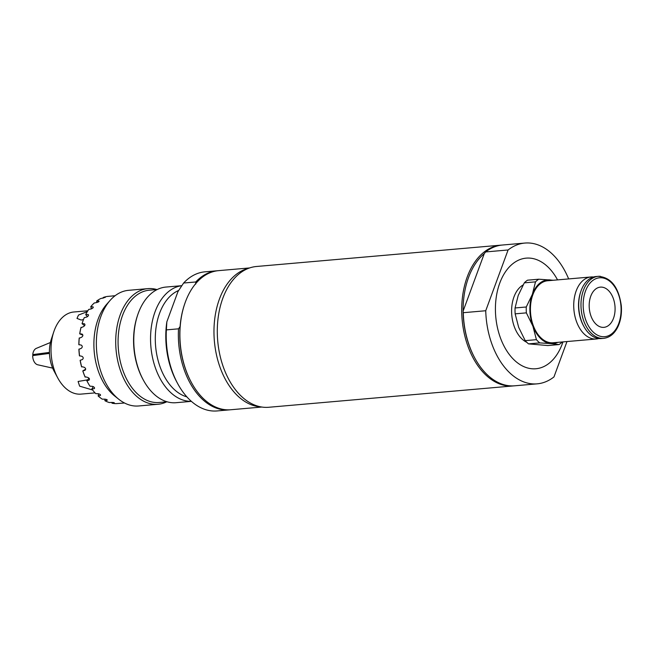 <?xml version="1.0" encoding="UTF-8"?>
<svg xmlns="http://www.w3.org/2000/svg" width="654" height="654" viewBox="0 0 654 654"><rect width="100%" height="100%" fill="white"/><g stroke="black" fill="none" stroke-linecap="round" stroke-linejoin="round"><path stroke-width="0.98" d="M484.254 253.67A69.651 44.439 85 0 0 463.122 311.1L484.254 253.67L485.644 251.937L508.093 249.975L485.734 310.74L463.285 312.702L463.122 311.1A69.651 44.439 85 0 0 474.502 357.509L474.796 358.049A70.657 45.085 85 0 0 514.723 385.803L537.179 383.841A70.657 45.085 85 0 0 553.971 376.925L566.985 341.552M568.653 278.923A70.657 45.085 85 0 0 524.884 243.059L502.436 245.021A70.657 45.085 85 0 0 485.644 251.937M524.884 243.059A70.657 45.085 85 0 0 508.093 249.975M463.285 312.702A70.657 45.085 85 0 0 474.796 358.049M485.734 310.74A70.657 45.085 85 0 0 537.179 383.841M501.659 245.095A70.657 45.085 85 0 0 500.882 245.152A70.657 45.085 85 0 0 462.443 297.292A70.657 45.085 85 0 0 485.325 374.529A70.657 45.085 85 0 0 513.177 385.934A70.657 45.085 85 0 0 513.946 385.86M500.882 245.152L256.482 266.489A70.657 45.085 85 0 0 253.695 266.873A70.657 45.085 85 0 0 217.921 342.998A70.657 45.085 85 0 0 268.769 407.27L513.177 385.934M526.764 342.295A30.28 19.326 -95 0 1 511.698 314.043A30.28 19.326 -95 0 1 523.094 284.972M593.505 277.002A31.122 19.857 85 0 0 593.211 276.977A31.122 19.857 85 0 0 590.987 276.969A31.122 19.857 85 0 0 573.787 307.977A31.122 19.857 85 0 0 594.184 338.985A31.122 19.857 85 0 0 596.399 338.985A31.122 19.857 85 0 0 598.876 338.519M590.987 276.969L547.684 280.754A31.122 19.857 85 0 0 530.484 311.754A31.122 19.857 85 0 0 550.872 342.761A31.122 19.857 85 0 0 553.096 342.761L596.399 338.985M601.819 287.131A20.184 12.884 -95 0 1 615.046 307.241A20.184 12.884 -95 0 1 603.887 327.352A20.184 12.884 -95 0 1 602.448 327.352A20.184 12.884 -95 0 1 589.221 307.241A20.184 12.884 -95 0 1 600.38 287.131A20.184 12.884 -95 0 1 601.819 287.131M600.454 276.34A31.122 19.857 85 0 0 598.23 276.34L595.974 276.536A31.122 19.857 85 0 0 580.768 291.627A31.122 19.857 85 0 0 583.801 326.321A31.122 19.857 85 0 0 599.17 338.551A31.122 19.857 85 0 0 601.386 338.551L603.65 338.355C609.912 337.57 614.752 333.532 618.161 326.232C620.842 320.149 621.889 313.315 621.3 305.737C618.668 287.049 610.975 277.247 598.23 276.34A31.122 19.857 85 0 0 580.981 305.606A31.122 19.857 85 0 0 601.427 338.347A31.122 19.857 85 0 0 603.65 338.355M580.768 291.627L580.474 292.526A29.569 18.868 85 0 0 583.352 325.488L583.801 326.321M547.839 345.549L528.53 343.873L539.746 342.892L550.889 343.603L559.047 344.568L547.839 345.549M525.211 340.644L518.687 327.376L515.148 313.846L526.364 312.865L532.879 326.133L536.419 339.671L525.211 340.644A35.332 22.547 -95 0 0 528.53 343.873M536.419 339.671A35.332 22.547 85 0 0 539.746 342.892M559.047 344.568A35.332 22.547 85 0 0 562.236 341.968M515.148 313.846A35.332 22.547 -95 0 1 515.058 307.969L518.189 295.534L524.304 282.839L535.512 281.858L532.381 294.292L526.274 306.988A35.332 22.547 85 0 0 526.364 312.865M526.274 306.988L515.058 307.969M524.304 282.839A35.332 22.547 -95 0 1 527.533 280.19L538.749 279.209A35.332 22.547 85 0 0 535.512 281.858M553.358 280.255L538.749 279.209M557.723 342.361A31.964 20.397 -95 0 1 550.889 343.603A31.964 20.397 -95 0 1 532.879 326.133A31.964 20.397 -95 0 1 532.381 294.292A31.964 20.397 -95 0 1 549.891 279.92A31.964 20.397 -95 0 1 552.311 280.353M195.718 284.089L195.75 281.972A69.815 44.554 -95 0 1 217.071 270.781A69.815 44.554 -95 0 1 217.839 270.723M249.648 267.936L218.616 270.642A69.815 44.554 85 0 0 184.51 304.486A69.815 44.554 85 0 0 191.303 382.328A69.815 44.554 85 0 0 230.764 409.747L261.788 407.041M191.303 382.328L191.017 381.789A68.809 43.908 -95 0 1 180.087 326.575A68.809 43.908 -95 0 1 184.314 305.066L184.51 304.486M229.987 409.805A69.815 44.554 -95 0 1 229.211 409.886A69.815 44.554 -95 0 1 178.509 328.823L180.087 326.575M217.071 270.781L204.939 271.835A69.815 44.554 85 0 0 183.619 283.027L195.75 281.972M248.479 268.353A69.815 44.554 85 0 0 214.365 322.414A69.815 44.554 85 0 0 237.312 395.507A69.815 44.554 85 0 0 260.57 406.829M178.509 328.823L166.378 329.886L166.844 321.825L177.986 291.537L183.619 283.027M166.378 329.886A69.815 44.554 85 0 0 177.626 383.522A69.815 44.554 85 0 0 217.079 410.941L229.211 409.886M166.844 321.825A66.455 42.404 85 0 0 176.654 381.715L177.626 383.522M83.475 319.577L81.153 320.027L76.992 318.416L78.513 315.048L87.317 311.639M92.615 390.005L79.633 386.162L78.096 381.47L87.423 379.884M82.87 335.142L79.714 333.834L82.003 334.031C83.246 334.962 83.115 336.025 81.611 337.219L79.175 338.265A53.162 33.926 85 0 0 78.84 344.699L81.202 345.05C82.592 346.031 82.608 347.135 81.26 348.353L78.905 349.277A53.162 33.926 85 0 0 79.445 355.784L81.913 356.283C83.442 357.256 83.614 358.343 82.404 359.545L80.131 360.321A53.162 33.926 85 0 0 81.521 366.616L84.096 367.221C85.772 368.145 86.075 369.175 85.012 370.311L82.788 370.908A53.162 33.926 85 0 0 84.971 376.72L87.669 377.399C89.475 378.216 89.9 379.14 88.96 380.178L86.884 380.808A53.832 34.351 85 0 0 87.718 382.394A53.832 34.351 85 0 0 89.933 386.171L92.467 386.359C94.38 387.045 94.92 387.822 94.086 388.705L91.879 388.917L93.269 386.588M94.495 388.419L94.552 387.92M86.884 380.808L89.034 378.184M82.788 370.908L85.69 369.142M84.644 325.684L82.044 323.681L84.276 323.689C85.38 324.539 85.102 325.52 83.467 326.632L80.908 327.768A53.162 33.926 85 0 0 79.714 333.834M87.44 316.716L85.731 314.672L87.93 314.492C88.903 315.203 88.494 316.054 86.72 317.051L84.252 317.672A53.832 34.351 85 0 0 82.469 322.373A53.832 34.351 85 0 0 82.134 323.436M88.519 315.187L88.388 314.705M91.519 308.827L90.759 306.71L92.794 306.824C93.653 307.372 93.138 308.067 91.249 308.901L88.723 309.44A53.832 34.351 85 0 0 85.846 314.296M93.203 307.552L92.794 306.824L93.26 307.045M96.792 302.54L96.669 301.02L98.664 301.036C99.441 301.388 98.836 301.886 96.849 302.524L94.282 302.982A53.832 34.351 85 0 0 90.759 306.71M98.877 301.608L98.664 301.036L99.106 301.2M103.038 298.249L103.316 297.456L105.278 297.374L100.675 298.576A53.832 34.351 85 0 0 96.669 301.02M112.357 296L107.624 296.409A53.832 34.351 85 0 0 103.316 297.456M120.05 403.346L119.29 403.404M92.059 389.269A53.832 34.351 85 0 0 95.705 393.618L98.28 393.724C100.283 394.231 100.904 394.836 100.152 395.531L98.165 396.005A53.832 34.351 85 0 0 102.253 399.153L104.861 399.161C106.921 399.463 107.599 399.864 106.896 400.354L104.934 400.73A53.832 34.351 85 0 0 109.292 402.537L111.916 402.439C114.009 402.521 114.712 402.701 114.033 402.97L112.079 403.232A53.832 34.351 85 0 0 116.51 403.616L121.243 403.248M112.079 403.232L111.687 402.447M104.934 400.73L104.82 399.161M107.305 400.117L106.896 400.354L107.019 399.741M156.862 289.542A58.042 37.033 85 0 0 147.894 288.635L128.536 290.327A58.042 37.033 85 0 0 110.158 300.358L106.692 304.274A53.832 34.351 85 0 0 98.1 319.185A53.832 34.351 85 0 0 114.703 396.022L118.791 399.275A58.042 37.033 85 0 0 138.632 405.971L157.99 404.278A58.042 37.033 85 0 0 166.664 401.834M81.055 327.302A53.832 34.351 85 0 0 79.788 333.728M79.273 337.93A53.832 34.351 85 0 0 78.921 344.732M78.987 349.081A53.832 34.351 85 0 0 79.559 355.956M80.205 360.264A53.832 34.351 85 0 0 81.676 366.927M82.878 370.998A53.832 34.351 85 0 0 85.184 377.145M100.569 395.237L100.152 395.531L100.438 394.746M98.165 396.005L98.582 393.757M82.412 322.569A53.162 33.926 85 0 0 82.347 322.757A53.162 33.926 85 0 0 82.044 323.681M86.761 380.587A53.162 33.926 85 0 0 87.522 382.034A53.162 33.926 85 0 0 87.62 382.214M50.415 342.508L36.322 348.361A8.412 5.371 85 0 0 32.757 354.607L39.6 354.705M32.757 354.607L49.434 352.416M49.459 353.413L32.7 355.604A8.412 5.371 85 0 0 37.752 364.793L52.655 368.12M87.857 310.764L73.869 311.991A41.218 26.299 85 0 0 54.233 330.532A41.218 26.299 85 0 0 53.734 331.97L51.314 339.262A28.596 18.247 85 0 0 54.102 371.153L57.748 377.922A41.218 26.299 85 0 0 81.039 394.109L95.026 392.891M53.734 331.97A41.218 26.299 85 0 0 57.748 377.922M110.158 300.358A58.042 37.033 85 0 0 100.888 316.438A58.042 37.033 85 0 0 118.791 399.275M147.894 288.635A58.042 37.033 85 0 0 120.246 314.746A58.042 37.033 85 0 0 122.29 375.404A58.042 37.033 85 0 0 157.99 404.278M157.287 289.509L149.333 290.204A56.358 35.962 85 0 0 122.486 315.555A56.358 35.962 85 0 0 124.464 374.456A56.358 35.962 85 0 0 159.135 402.488L167.089 401.793M181.771 285.684L165.961 287.057A58.042 37.033 85 0 0 138.313 313.168A58.042 37.033 85 0 0 137.602 315.195L137.283 316.168A56.358 35.962 85 0 0 142.768 379.009L143.259 379.909A58.042 37.033 85 0 0 176.057 402.701L191.393 401.36M137.602 315.195A58.042 37.033 85 0 0 143.259 379.909M181.755 285.7A58.042 37.033 85 0 0 155.088 311.705A58.042 37.033 85 0 0 156.707 371.349A58.042 37.033 85 0 0 191.344 401.319M178.64 290.474A54.674 34.891 85 0 0 159.568 313.315A54.674 34.891 85 0 0 186.864 396.864M562.963 341.903A55.516 35.422 -95 0 1 519.006 363.918A55.516 35.422 -95 0 1 496.345 296.564A55.516 35.422 -95 0 1 535.111 259.107A55.516 35.422 -95 0 1 548.085 267.102A55.516 35.422 -95 0 1 557.551 279.896M602.596 336.696A29.569 18.868 85 0 0 621.096 308.892A29.569 18.868 85 0 0 601.672 277.786A29.569 18.868 85 0 0 583.172 305.59A29.569 18.868 85 0 0 602.596 336.696M121.464 403.248L124.481 402.987M112.096 295.984L115.112 295.722"/></g></svg>
